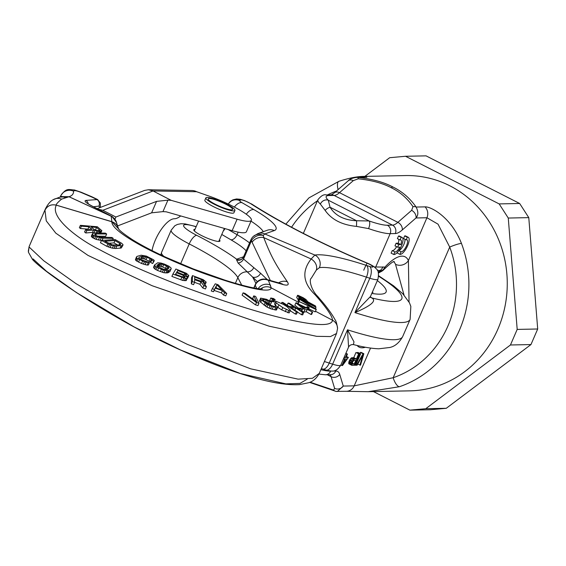 <?xml version="1.0" encoding="UTF-8"?>
<svg xmlns="http://www.w3.org/2000/svg" width="566" height="566" viewBox="0 0 566 566"><rect width="100%" height="100%" fill="white"/><g stroke="black" fill="none" stroke-linecap="round" stroke-linejoin="round"><path stroke-width="0.85" d="M363.167 176.429L366.888 177.264L357.931 177.441C372.152 178.983 383.79 182.16 392.846 186.971C402.221 191.549 409.975 198.242 416.109 207.05C418.43 211.613 418.394 215.257 416.003 217.967A6.332 4.535 -131.1 0 0 411.638 210.333L397.87 222.353A22.166 7.57 -63 0 1 392.486 225.126L387.335 225.233A34.83 5.879 -156.6 0 1 369.06 220.952L356.615 220.761C344.142 220.174 335.291 215.667 330.063 207.248L328.273 200.201A34.83 5.879 -156.6 0 1 328.98 195.539L334.131 195.433A22.166 7.57 117 0 0 339.515 192.659L353.29 180.639L358.236 178.799C371.763 180.25 382.786 183.235 391.311 187.763C400.134 192.072 407.364 198.376 412.996 206.668L411.638 210.333M363.881 176.408L405.553 175.566A107.66 99.538 88.8 0 1 449.871 185.818A107.66 99.538 88.8 0 1 505.127 305.739A107.66 99.538 88.8 0 1 409.897 390.851L368.225 391.693L346.434 391.297A9.502 8.78 -91.2 0 0 354.196 385.849L343.258 386.069L337.371 391.481L336.331 391.417A6.332 4.945 -80.7 0 1 335.935 391.375A6.332 4.945 -80.7 0 1 333.607 390.108L310.111 382.206M412.996 206.668A6.332 4.344 147 0 1 416.109 207.05L425.073 206.873C431.009 206.505 451.201 217.21 461.453 243.43A9.502 1.302 159.2 0 0 449.708 247.08A98.166 90.758 88.8 0 1 393.172 377.72L354.196 385.849L370.546 348.069M461.453 243.43A107.66 99.538 88.8 0 1 399.447 386.712L368.225 391.693M339.275 181.254A9.502 3.474 71.2 0 0 338.871 181.325A9.502 3.474 71.2 0 0 338.093 189.61M356.205 177.406L357.931 177.441A6.332 0.764 95.4 0 1 358.236 178.799M374.211 266.933A41.162 6.948 23.4 0 0 375.739 266.975L390.158 233.659L395.309 233.553A28.498 9.735 -63 0 0 402.235 229.994L416.003 217.967L426.941 217.747L438.034 224.164L449.708 247.08L393.172 377.72M399.447 386.712A9.502 3.474 -108.8 0 1 393.179 377.72M409.041 301.989L408.404 260.586A50.664 17.305 117 0 0 384.915 267.11A9.502 8.915 108.6 0 1 382.128 270.562L378.329 272.621M404.025 295.056L395.521 264.294A9.502 8.596 -23.8 0 0 408.404 260.586L426.941 217.747A9.502 8.78 88.8 0 0 425.073 206.873M357.74 364.08L360.5 365.169L363.853 353.743L361.2 352.392L360.393 352.406L359.827 353.396M360.634 353.807L360.033 353.821L355.073 365.275L355.674 365.261L360.634 353.807L357.981 352.455L357.224 352.816M359.226 353.835L355.972 352.498L353.757 357.62L351.337 357.91L349.894 359.629L348.84 362.063L348.805 363.761L351.854 365.339L354.266 365.289L359.226 353.835L358.625 353.849L356.41 358.964L353.991 359.254L352.547 360.981L351.493 363.414L351.854 365.339M375.308 267.852A9.502 8.78 88.8 0 0 375.739 266.975L384.915 267.11A9.502 5.695 -137.2 0 1 383.925 269.508C390.101 263.657 393.547 261.018 394.261 261.584M408.291 237.338L405.638 235.987A9.502 3.247 117 0 0 404.669 235.916L403.544 238.512L406.197 239.857A6.651 2.271 -63 0 1 406.996 239.878A6.651 2.271 -63 0 1 406.063 246.726A6.651 2.271 -63 0 1 401.046 251.764L399.921 254.36A9.502 3.247 117 0 0 407.046 246.939A9.502 3.247 117 0 0 408.291 237.338A9.502 3.247 117 0 0 407.322 237.26L406.197 239.857M398.91 250.455A6.651 2.271 117 0 0 403.24 245.708A6.651 2.271 117 0 0 404.832 239.163M397.693 252.033L397.268 253.016L399.921 254.36M402.136 237.465L399.483 236.114A9.502 3.247 117 0 0 398.514 236.036L397.389 238.633L400.042 239.984A6.651 2.271 -63 0 1 400.848 240.005A6.651 2.271 -63 0 1 400.87 244.562L398.761 244.604L397.636 247.2L399.752 247.158A6.651 2.271 -63 0 1 394.891 251.891L393.766 254.488A9.502 3.247 117 0 0 400.891 247.059A9.502 3.247 117 0 0 402.136 237.465A9.502 3.247 117 0 0 401.167 237.387L400.042 239.984M397.636 247.2L394.983 245.849L396.108 243.253L398.216 243.21A6.651 2.271 117 0 0 398.683 239.291M393.766 254.488L391.113 253.136L392.238 250.54A6.651 2.271 117 0 0 396.617 246.677M387.335 225.233A6.332 5.858 -91.2 0 1 390.158 233.659A41.162 6.948 -156.6 0 1 368.558 228.607L356.53 226.393C342.09 224.992 331.634 219.672 325.153 210.425L320.363 204.078A41.162 6.948 -156.6 0 1 317.901 199.763L303.482 233.079A41.162 6.948 23.4 0 0 303.39 233.411M377.352 270.378L382.128 270.562A9.502 4.174 -116.3 0 1 381.166 271.574L379.913 272.218A9.502 4.004 -118.1 0 0 380.769 271.255M356.53 226.393L356.615 220.761L330.063 207.248A6.332 3.905 -30.2 0 0 325.153 210.425M360.393 352.406L363.047 353.757L356.481 365.247L357.082 365.233L362.813 355.215L359.898 365.176M355.823 364.914L356.481 365.247M363.853 353.743L363.047 353.757M353.863 360.464L355.773 360.429L354.189 364.087L352.278 364.122L352.625 361.943L353.863 360.464M342.508 365.53L348.401 357.436L345.989 357.486L347.46 354.075L346.859 354.083L345.38 357.5L344.376 357.521L343.746 358.978L344.751 358.957L341.899 365.544L342.508 365.53M347.064 358.915L343.35 363.577L345.352 358.95L347.064 358.915M404.669 235.916L407.322 237.26M398.789 250.618L401.046 251.764M398.514 236.036L401.167 237.387M392.238 250.54L394.891 251.891M396.108 243.253L398.761 244.604M398.216 243.21L400.87 244.562M357.379 352.469L360.033 353.821M354.415 364.943L355.073 365.275M349.059 361.334L351.705 362.686M348.84 362.063L351.493 363.414M349.477 360.358L352.13 361.709M349.894 359.629L352.547 360.981M350.616 358.646L353.269 359.997M351.337 357.91L353.991 359.254M351.946 357.655L354.599 359M353.757 357.62L356.41 358.964M355.972 352.498L358.625 353.849M348.805 363.761L351.458 365.105M348.72 363.032L351.373 364.384M352.194 363.068L354.189 364.087M340.824 364.992L341.899 365.544M344.305 356.948L345.38 357.5M345.784 353.538L346.859 354.083M345.897 353.276L347.46 354.075M346.442 356.439L348.401 357.436M373.44 391.587L409.904 410.145L430.415 409.727L446.27 408.298L530.965 344.567L537.7 328.995L528.778 217.627L519.666 203.491L426.057 155.855L405.546 156.273L389.691 157.702L364.858 176.387M528.778 217.627L508.268 218.044L499.155 203.909L405.546 156.273M519.666 203.491L499.155 203.909M537.7 328.995L517.19 329.412L508.268 218.044M530.965 344.567L510.454 344.984L517.19 329.412M446.27 408.298L425.759 408.709L510.454 344.984M409.904 410.145L425.759 408.709M378.718 275.833L393.596 285.844L402.794 293.761L409.444 302.782L410.838 306.39L410.117 319.394A107.66 18.176 -156.6 0 1 354.939 312.616L369.817 278.246A107.66 18.176 -156.6 0 1 366.435 277.149L329.249 363.082A107.66 18.176 -156.6 0 0 332.631 364.179A9.502 4.726 107.8 0 1 325.882 370.051C331.945 371.246 335.596 373.036 340.746 365.176A15.834 2.674 -156.6 0 1 332.631 364.179L347.503 329.808L353.983 341.843L353.432 344.574C363.28 347.135 371.749 348.543 378.859 348.79L390.186 347.439C390.752 347.064 397.24 346.449 402.681 336.579A107.66 18.176 -156.6 0 1 347.503 329.808L348.578 347.078C349.54 345.267 351.161 344.432 353.432 344.574M256.667 288.434L255.231 285.179A9.502 9.113 -22.5 0 1 268.397 280.382L283.212 284.592C287.889 285.802 289.283 284.889 287.394 281.84C275.437 264.202 271.171 256.674 263.749 237.593L311.144 259.009C301.607 271.135 302.902 283.035 315.036 294.695C326.61 307.819 332.433 316.337 332.518 320.25L315.46 311.236M60.661 196.855L60.803 195.603L60.194 197.018M319.274 373.397C314.958 381.35 309.581 382.291 308.951 382.68L299.513 384.611C285.88 385.411 267.032 382.008 242.977 374.409C224.568 368.6 204.8 360.931 183.674 351.415C111.481 319.649 43.037 271.432 32.559 259.553L28.406 252.188L29.05 246.974L43.83 260.827L75.787 283.495L137.326 319.832L187.488 344.425L250.646 368.82L298.126 379.149L312.432 378.286L319.274 373.397L336.544 333.487L330.487 336.558L316.656 336.331L269.091 326.186L152.091 285.71L87.956 255.372L55.808 233.157L46.256 220.874L44.969 210.184L45.45 208.833L29.135 246.535L28.3 251.226L29.135 246.535M229.173 202.755L232.782 199.883L236.546 198.956L240.239 199.289L244.37 200.52L251.99 204.22C282.738 223.825 321.155 243.451 367.235 263.098A9.502 0.467 112.9 0 1 367.249 263.254A6.332 1.068 -156.6 0 1 372.81 266.494A6.332 1.068 -156.6 0 1 369.683 266.48A98.166 16.577 -156.6 0 1 366.605 265.475A9.502 4.415 -71.8 0 1 366.435 277.149A94.996 16.039 23.4 0 0 319.401 267.676L316.316 270.081L311.328 278.161C308.583 279.816 311.491 290.485 317.767 296.464L317.767 296.464A9.502 7.415 138.8 0 0 315.036 294.695M307.225 379.156L299.973 383.408L285.858 383.868L240.274 373.496L180.611 350.014L134.149 326.95L76.41 292.551L46.497 271.291L33.076 258.931M195.015 229.322A14.249 2.405 23.4 0 0 194.945 229.322A14.249 2.405 23.4 0 0 193.805 229.739A14.249 2.405 23.4 0 0 203.64 236.574A14.249 2.405 23.4 0 0 218.816 241.47A14.249 2.405 23.4 0 0 219.955 241.059A14.249 2.405 23.4 0 0 219.431 239.885M243.578 256.759L236.666 259.214L236.595 259.95L238.123 263.048L252.627 277.071A6.332 5.667 133.5 0 0 260.558 273.215L267.378 279.689M235.385 283.333L237.84 277.651A9.502 9.169 152.5 0 1 247.561 271.843A6.332 5.731 125.1 0 0 253.717 267.577L260.558 273.215M283.212 284.592A9.502 7.188 104.9 0 0 281.153 283.552L266.579 279.455A9.502 7.216 106.4 0 1 268.397 280.382L271.234 287.868L298.707 302.385M278.592 282.858A9.502 8.292 -34.9 0 1 287.394 281.84M270.378 280.566L252.118 242.269A9.502 7.528 -17.1 0 1 263.749 237.593L263.275 235.456L264.782 233.949L314.859 255.054L311.144 259.009A9.502 7.768 -141 0 1 316.316 270.081M238.123 263.048A6.332 5.625 138 0 0 243.55 259.016L253.717 267.577M223.641 230.15A6.332 3.637 118.3 0 0 224.66 228.515M223.259 231.034A6.332 3.608 120.2 0 0 224.992 228.607M370.355 296.931A22.166 3.743 23.4 0 1 371.82 297.935A6.332 4.967 -54.1 0 1 370.596 297.348L370.305 296.669L354.939 312.616C371.197 305.682 376.822 300.787 371.82 297.935A91.834 15.501 23.4 0 0 378.689 276.279M299.633 299.35L314.073 308.222L299.131 301.565L316.175 309.581L316.267 309.142L299.633 299.35L298.82 302.117M315.446 308.661L315.863 306.885L299.096 298.232L298.133 300.447L298.827 301.204M297.567 295.282L299.018 297.716L315.559 306.001L307.791 301.756L305.994 299.548L303.1 297.688L298.367 295.459L297.567 295.282L296.697 297.475L298.332 300.001M298.282 300.921L299.251 298.671L316.026 307.31M299.096 298.232L299.251 298.671M88.975 226.789L91.834 229.145L85.586 229.655L86.754 230.638L93.56 230.037L99.602 231.522L101.873 230.702L97.345 226.754L80.386 225.332L81.391 226.167L88.975 226.789L87.963 229.131L88.324 229.428M94.338 229.598L91.14 226.973L96.553 227.419L99.899 230.419L97.515 230.603L94.338 229.598M102.991 238.187L113.235 238.364L111.926 237.479L100.132 237.133L95.3 235.208L94.755 234.204L95.307 233.935L106.663 233.984L105.34 233.121L95.095 232.944L92.782 233.326L92.336 233.885L93.319 235.173L95.619 236.489L102.991 238.187L102.036 240.387M121.52 243.175L115.146 239.567L101.477 240.423L109.479 244.731L115.032 246.083L122.291 245.658L123.027 244.604L121.52 243.175M114.997 240.571L120.544 243.904L120.756 244.399L119.518 244.979L112.337 244.894L104.823 241.201L114.997 240.571L113.985 242.906L117.82 245.078M149.452 262.61L140.623 259.433L138.819 258.174L139.109 257.268L141.896 256.299L144.203 256.306L150.131 258.598L151.914 259.886L151.695 260.233L153.704 261.181L154.292 260.714L153.69 259.829L146.361 256.101L141.139 255.216L137.085 256.363L136.427 257.396L137.036 258.259L144.408 261.902L149.452 262.61L148.448 264.938L147.188 265.093L148.2 262.765M164.43 264.11L160.836 263.006L157.688 262.801L154.546 264.98L155.692 266.558L158.544 268.157L163.312 270.024L168.13 270.697L170.974 269.168L171.031 267.944L168.93 266.197L164.43 264.11M163.68 264.626L168.647 267.18L168.838 268.242L166.97 269.508L163.708 269.359L157.164 266.338L156.966 265.284L158.848 263.982L162.124 264.11L163.68 264.626L162.675 266.947L167.642 269.501M185.853 275.982L188.004 276.194L188.811 275.6L186.511 273.357L175.906 269.027L172.892 274.093L185.323 278.387L187.24 278.239L187.551 277.708L185.853 275.982M177.738 270.534L184.728 273.3L186.554 274.821L185.867 275.196L183.837 274.786L176.84 272.041L177.738 270.534L177.052 272.119M185.287 276.93L183.674 277.34L175.495 274.298L176.458 272.685L183.462 275.423L185.287 276.93M194.633 279.696L200.93 281.981L203.831 285.703L206.42 286.658L203.144 282.547L205.741 282.759L206.123 282.024L203.201 279.661L192.49 275.592L192.341 281.571L194.577 282.356L194.633 279.696M201.68 281.493L194.654 278.939L194.697 277.036L202.819 280.149L203.909 281.564L201.68 281.493M218.151 284.783L215.264 283.799L212.264 288.702L214.443 289.41L215.179 288.144L222.41 290.584L224.575 292.806L226.74 293.549L218.151 284.783M216.948 284.868L221.808 289.884L215.299 287.684L216.948 284.868L215.95 287.174L216.99 288.25M258.995 303.256L255.634 296.45L253.766 295.891L256.674 301.841L244.986 293.379L243.097 292.855L256.483 302.548L258.995 303.256L257.997 305.555L255.485 304.855L256.483 302.548M276.824 306.319L275.168 305.895L275.578 306.39L274.326 306.468L269.197 304.826L263.346 300.489L262.582 299.372L266.324 299.902L271.567 302.018L266.565 299.322L260.65 298.112L260.452 298.6L261.676 300.1L267.987 304.812L275.699 307.593L277.503 307.649L277.694 307.182L276.824 306.319M290.429 310.154L287.082 306.73L283.156 304.296L275.798 301.19L275.5 301.699L276.286 302.987L282.759 307.6L288.752 310.409L290.132 310.663L290.429 310.154L289.134 312.956L290.132 310.663M273.534 298.523L272.508 298.324L275.154 299.676L273.534 298.523M271.822 298.19L270.796 297.992L272.416 299.138L273.442 299.336L271.822 298.19M297.475 311.873L290.698 307.48L295.799 308.053L302.591 312.432L303.68 312.566L289.169 303.22L288.087 303.079L293.952 306.857L288.844 306.277L282.986 302.485L281.889 302.371L296.379 311.767L297.475 311.873L296.485 314.172L295.381 314.066L296.379 311.767M302.088 309.199L300.44 308.201L298.452 308.173L300.1 309.17L302.088 309.199L301.296 311.024M295.848 302.881L304.805 309.85L307.211 309.418L312.637 312.099L307.812 309.326L308.803 309.178L306.737 307.989L305.746 308.137L296.442 302.789L295.848 302.881L294.851 305.18L298.452 308.18L298.105 308.972M303.447 308.527L298.6 304.466L305.145 308.229L303.447 308.527M309.199 307.628L307.43 306.659L306.645 307.154L308.413 308.13L309.199 307.628L308.583 309.05M304.494 299.011L305.682 300.702L300.405 298.056L299.223 296.351L303.949 298.565L304.494 299.011L304.105 299.909M94.48 229.669L96.319 230.39M108.474 243.253L113.985 242.906M157.468 266.565L159.796 266.147L162.675 266.947M215.596 287.783L215.95 287.174M299.209 301.225L298.133 303.864M299.11 304.317L306.39 307.741M308.689 308.817L315.177 311.88L316.175 309.581M317.767 296.464L322.917 302.527C328.429 309.206 332.433 314.866 334.916 319.493C336.077 320.901 336.961 323.922 337.555 328.549A9.502 9.396 179.9 0 0 332.518 320.25C331.683 326.603 315.05 325.903 282.604 318.149C249.174 310.324 191.159 290.365 164.331 279.264C138.698 269.02 116.886 259.03 98.887 249.288C78.554 239.192 49.497 217.358 56.338 205.175L111.849 221.759C111.644 226.733 121.442 234.699 141.259 245.672C163.631 257.969 196.402 271.022 209.462 275.38C221.914 279.738 232.916 283.198 242.46 285.759C252.719 288.596 270.845 292.721 271.234 287.868A9.502 9.381 6.8 0 0 260.728 288.886M85.586 229.655L84.575 231.989L85.742 232.973L92.548 232.371L94.083 233.029M100.451 233.503L101.873 230.702M80.386 225.332L79.374 227.666L80.379 228.501L87.963 229.131M96.984 236.178L105.651 236.326L106.663 233.984M92.336 233.885L91.324 236.227L92.308 237.515L96.149 239.425L101.972 240.529M101.477 240.423L100.465 242.757L106.854 246.337L112.33 248.177L115.74 248.481L121.28 247.993L122.921 245.283M139.859 258.987L141.967 258.52L144.578 258.966L150.91 262.214M151.695 260.233L150.69 262.553L152.693 263.508L154.292 260.714M136.491 256.837L135.416 259.723L136.024 260.586L141.535 263.515L147.188 265.093M154.546 264.98L153.542 267.301L154.688 268.878L157.539 270.477L163.991 272.777L168.102 272.748L169.97 271.489L171.243 268.588M187.006 278.507L187.558 278.338L188.811 275.6M172.892 274.093L171.887 276.413L182.662 280.439L186.235 280.552L187.551 277.708M194.577 282.342L199.925 284.288L202.833 288.009L205.423 288.964L206.42 286.658M204.743 285.066L206.116 282.519M192.49 275.592L191.485 277.906L191.343 283.884L193.572 284.67L194.577 282.356M212.264 288.702L211.267 291.009L213.446 291.716L214.181 290.45L221.412 292.891L223.577 295.112L225.742 295.855L226.74 293.549M253.766 295.891L252.769 298.19L253.405 299.478M243.097 292.855L242.099 295.162L255.485 304.855M265.334 302.202L270.569 304.317L271.567 302.018M260.65 298.112L259.461 300.9L259.815 301.522L266.989 307.112L270.583 308.76L275.861 310.048L276.505 309.949L277.503 307.649M276.35 306.199L274.51 303.999L275.5 301.699M277.644 307.31L281.762 309.899L282.759 307.6M289.134 312.956L281.762 309.899M272.564 301.367L274.163 301.975L275.154 299.676M270.796 297.992L269.798 300.284L271.418 301.437L272.451 301.636L273.442 299.336M297.412 312.029L301.6 314.731L302.69 314.859L303.68 312.566M290.188 310.699L295.381 314.066M301.437 310.699L303.815 312.149L306.22 311.717L311.038 314.491L311.64 314.399L312.637 312.099M85.742 232.973L86.754 230.638M92.548 232.371L93.56 230.037M93.942 232.987L94.954 230.652M96.135 232.966L96.906 231.183M97.472 232.987L98.159 231.409M98.958 233.015L99.602 231.522M99.842 233.029L100.522 231.473M100.649 233.043L101.463 231.169M80.379 228.501L81.391 226.167M99.496 230.638L99.758 230.029M95.541 229.754L96.553 227.419M112.648 239.722L113.235 238.364M100.104 240.352L101.116 238.01M98.343 240.034L99.354 237.692M96.149 239.425L97.161 237.083M94.607 238.831L95.619 236.489M93.185 238.095L94.197 235.753M92.308 237.515L93.319 235.173M91.536 236.793L92.555 234.451M95.696 235.47L96.411 233.815M94.932 234.812L95.307 233.935M121.28 247.993L122.291 245.658M120.091 248.233L121.103 245.899M115.74 248.481L116.745 246.146M114.021 248.417L115.032 246.083M112.33 248.177L113.341 245.842M110.108 247.639L111.12 245.304M108.467 247.073L109.479 244.731M106.854 246.337L107.865 243.996M119.03 245.007L119.78 243.281M120.148 244.823L120.544 243.904M145.108 264.718L146.12 262.391M143.396 264.223L144.408 261.902M141.535 263.515L142.54 261.188M138.507 262.143L139.512 259.815M137.007 261.322L138.012 258.987M136.024 260.586L137.036 258.259M135.416 259.723L136.427 257.396M152.693 263.508L153.704 261.181M150.273 261.612L151.285 259.285M149.12 260.919L150.131 258.598M146.106 259.518L147.11 257.19M144.578 258.966L145.582 256.639M143.198 258.634L144.203 256.306M141.967 258.52L142.972 256.193M140.884 258.627L141.896 256.299M138.783 258.018L139.109 257.268M169.97 271.489L170.974 269.168M168.102 272.748L169.107 270.428M167.126 273.017L168.13 270.697M165.916 273.053L166.92 270.732M163.991 272.777L164.989 270.456M162.308 272.345L163.312 270.024M160.397 271.673L161.402 269.352M157.539 270.477L158.544 268.157M155.869 269.649L156.874 267.322M154.688 268.878L155.692 266.558M153.754 267.944L154.759 265.624M165.527 268.171L166.531 265.85M161.119 266.43L162.124 264.11M159.796 266.147L160.801 263.827M158.706 266.105L159.711 263.784M157.843 266.303L158.848 263.982M168.739 268.305L168.986 267.746M167.918 268.864L168.647 267.18M166.821 268.871L167.826 266.551M186.235 280.552L187.24 278.239M185.676 280.722L186.681 278.401M184.325 280.701L185.323 278.387M182.662 280.439L183.66 278.125M180.752 279.823L181.757 277.51M187.558 278.338L188.563 276.024M187.459 277.46L188.004 276.194M184.056 274.85L184.728 273.3M186.03 275.147L186.37 274.354M185.209 275.14L185.768 273.845M184.721 277.368L185.11 276.47M183.893 277.361L184.502 275.967M182.74 277.078L183.462 275.423M175.722 274.383L176.458 272.685M199.925 284.288L200.93 281.981M191.343 283.884L192.341 281.571M204.885 284.733L205.741 282.759M204.192 283.856L204.63 282.844M202.833 288.009L203.831 285.703M203.696 281.705L203.916 281.189M203.074 281.79L203.555 280.679M202.182 281.627L202.819 280.149M201.008 281.245L201.715 279.611M223.577 295.112L224.575 292.806M221.412 292.891L222.41 290.584M214.181 290.45L215.179 288.144M213.446 291.716L214.443 289.41M274.899 306.524L275.168 305.895M275.861 310.048L276.852 307.748M274.701 309.892L275.699 307.593M272.204 309.284L273.201 306.984M270.583 308.76L271.581 306.461M269.02 308.123L270.01 305.824M266.989 307.112L267.987 304.812M265.518 306.227L266.515 303.928M264.103 305.223L265.093 302.923M260.678 302.4L261.676 300.1M259.815 301.522L260.813 299.223M259.461 300.9L260.452 298.6M268.914 303.892L269.911 301.593M267.951 303.256L268.949 300.956M266.664 302.668L267.661 300.376M265.355 302.152L266.324 299.902M263.324 300.468L263.834 299.287M262.702 299.782L262.957 299.202M287.761 312.701L288.752 310.409M285.299 311.682L286.297 309.39M277.835 307.472L278.826 305.173M275.288 305.286L276.286 302.987M273.137 301.77L274.128 299.471M271.418 301.437L272.416 299.138M281.436 303.418L281.889 302.371M287.167 305.194L288.087 303.079M301.6 314.731L302.591 312.432M294.879 310.189L295.799 308.053M299.732 310.019L300.1 309.17M308.555 309.751L308.803 309.178M311.038 314.491L312.036 312.191M306.22 311.717L307.211 309.418M303.815 312.149L304.805 309.85M301.742 310.96L302.739 308.661M308.13 308.788L308.413 308.13M306.256 308.06L306.645 307.154M298.565 301.968L299.555 299.669M298.169 303.779L299.131 301.565M61.185 196.6L69.01 196.706L111.219 216.254L111.87 221.674L56.345 205.147C51.195 204.022 47.403 205.699 44.969 210.184C47.395 205.713 51.188 204.043 56.338 205.175L56.345 205.147C55.885 204.432 57.633 202.43 61.588 199.14L68.988 196.749L111.205 216.262L90.956 205.515C85.593 202.543 83.902 200.838 85.898 200.414L97.614 199.543L91.777 196.72A9.502 1.606 112.7 0 1 92.025 197.145L96.836 199.48A5.066 4.613 80.3 0 1 98.986 206.074L99.772 207.665M61.588 199.14A9.502 9.155 59 0 0 53.324 199.642L59.819 197.124A9.502 8.999 76.1 0 1 59.819 197.124L59.819 197.124A9.502 8.999 76.1 0 1 65.727 197.775M59.819 197.124L69.01 196.706C72.123 195.765 73.644 193.926 73.573 191.188C74.026 190.169 76.629 190.636 81.398 192.596L92.025 197.145M60.279 196.989L60.746 195.914A9.502 9.261 1 0 1 73.573 191.188M116.426 222.254L111.898 216.396M112.627 216.856L111.205 216.262M90.956 205.515A5.066 1.712 -61.6 0 1 91.225 205.585L112.521 216.757L116.497 222.509A9.502 9.417 165.1 0 0 111.212 216.339M111.87 221.674L118.471 228.735L111.87 221.674M118.45 228.714A9.502 9.346 176.3 0 0 111.849 221.759M93.454 206.788L98.986 206.074M91.225 205.585L87.313 203.328M315.297 306.595L315.559 306.001M298.084 299.881L299.018 297.716M296.697 297.475L297.525 295.558M303.503 299.605L303.949 298.565M302.633 299.173L303.121 298.034M301.494 298.6L302.003 297.412M300.44 298.07L300.956 296.881M299.704 297.037L299.959 296.435M252.118 242.269L251.495 240.649A9.502 7.988 -25.7 0 1 263.275 235.456A9.502 8.646 48.3 0 0 253.363 236.369L253.363 236.369A9.502 9.502 0 0 0 250.964 239.687A9.502 1.606 -156.6 0 0 251.495 240.649L243.55 259.016L243.352 257.282L250.964 239.687M236.595 259.95A6.332 5.957 -125.2 0 0 241.781 259.214L243.345 257.282M196.119 226.775A25.336 4.28 23.4 0 0 183.575 225.721A25.336 4.28 23.4 0 0 196.742 235.343A104.498 17.645 -156.6 0 1 236.666 259.214A6.332 6.141 -109.6 0 0 241.265 259.447L241.781 259.214M102.835 210.283L153.053 190.961L148.37 189.751L191.881 190.516A12.664 11.553 -89 0 1 196.621 191.725L209.208 196.147A34.83 5.879 23.4 0 1 251.368 220.301A34.83 5.879 23.4 0 1 237.112 219.198L171.208 200.35L167.911 200.166L156.57 201.376L115.874 217.033L102.835 210.283L97.805 209.102M251.368 220.301L246.408 231.756A34.83 5.879 -156.6 0 1 232.152 230.659L166.248 211.811L162.951 211.62L151.61 212.83L117.77 225.855M114.955 219.162L115.874 217.033M148.37 189.751L144.585 190.424L97.062 208.705M180.696 215.943A25.336 9.466 -62.6 0 1 174.385 218.752A23.751 8.872 -62.6 0 0 152.049 250.596M196.621 191.725L153.053 190.961L171.208 200.35M232.442 213.212A15.834 2.674 -156.6 0 1 215.554 207.658A15.834 2.674 -156.6 0 1 204.871 200.18L205.861 197.888A15.834 2.674 -156.6 0 1 207.347 197.428A15.834 2.674 23.4 0 1 224.242 202.982A15.834 2.674 23.4 0 1 234.925 210.46L233.928 212.752A15.834 2.674 -156.6 0 1 232.442 213.212M234.925 210.46A15.834 2.674 23.4 0 1 233.433 210.927A15.834 2.674 -156.6 0 1 216.545 205.366A15.834 2.674 -156.6 0 1 205.861 197.888M231.345 209.845A13.301 2.243 -156.6 0 1 218.964 206.003A13.301 2.243 -156.6 0 1 208.472 199.741A13.301 2.243 -156.6 0 1 209.434 198.503A13.301 2.243 23.4 0 1 225.36 204.022A13.301 2.243 23.4 0 1 231.784 209.83A13.301 2.243 23.4 0 1 231.345 209.845M291.568 227.235A98.166 90.758 88.8 0 1 317.462 200.767M327.481 194.916A98.166 90.758 88.8 0 1 336.452 191.046M366.888 177.264A9.502 8.78 -91.2 0 0 365.742 177.208L356.679 177.391C352.406 177.979 349.569 179.118 348.182 180.802L348.182 180.802A6.332 4.535 48.9 0 1 353.29 180.639M392.846 186.971A6.332 2.165 117 0 0 391.311 187.763M395.521 264.294A41.162 14.065 117 0 0 393.66 261.754M330.7 371.063L335.808 371.048A28.498 9.735 -63 0 1 339.741 374.395L343.258 386.069A6.332 5.603 163.2 0 1 334.605 388.354L333.607 390.108M357.132 345.486A50.664 17.305 117 0 0 365.381 347.234M320.887 369.662A41.162 6.948 23.4 0 0 330.657 371.155A6.332 5.858 88.8 0 1 325.485 374.784L330.636 374.678A6.332 5.858 88.8 0 0 335.808 371.048M329.893 374.699A22.166 7.57 -63 0 1 331.089 376.68L334.605 388.354M339.741 374.395A6.332 5.603 163.2 0 1 331.089 376.68L327.29 374.749M382.984 266.827A9.502 8.78 88.8 0 1 380.394 270.315A76 70.262 -91.2 0 0 378.201 272.218M368.558 228.607A6.332 2.547 -70.9 0 0 369.06 220.952L328.273 200.201A6.332 5.639 -47 0 0 320.363 204.078M317.901 199.763C321.064 195.751 323.894 194.145 326.37 194.937A6.332 5.858 88.8 0 1 328.98 195.539M326.37 194.937L331.52 194.831A6.332 5.858 88.8 0 1 334.131 195.433L392.486 225.126A6.332 5.858 -91.2 0 1 395.309 233.553M331.343 194.845L334.407 192.829A6.332 4.535 48.9 0 1 339.515 192.659L397.87 222.353A6.332 4.535 -131.1 0 1 402.235 229.994M196.19 226.605L185.16 223.903L180.957 223.733L177.434 224.433L174.816 225.763L171.194 230.157A34.83 5.879 23.4 0 0 189.214 243.911L180.618 263.784M171.194 230.157L161.529 252.5A34.83 5.879 23.4 0 0 163.765 256.292M241.71 285.101L237.84 277.651A94.996 16.039 23.4 0 0 189.214 243.911A9.502 3.446 117.2 0 1 196.742 235.343M266.579 279.455A9.502 9.502 0 0 0 255.181 284.797A9.502 1.606 -156.6 0 0 255.231 285.179L254.021 287.981M321.361 368.579L322.726 369.025A9.502 4.415 108.2 0 0 329.249 363.082A94.996 16.039 23.4 0 0 324.41 361.518M257.417 281.627L252.627 277.071L255.924 283.41M221.773 234.465L230.878 239.772A50.664 8.554 -156.6 0 1 246.146 250.823M234.388 207.085A9.502 5.405 -59.8 0 1 241.873 202.6A6.332 1.068 -156.6 0 1 239.835 200.654A47.502 8.023 23.4 0 0 240.373 200.024A6.332 1.068 -156.6 0 1 244.335 200.668A6.332 1.068 -156.6 0 1 250.561 203.611A174.165 29.404 23.4 0 0 367.249 263.254M228.183 203.993L230.588 201.517A9.502 9.318 54.4 0 1 239.835 200.654M229.28 202.642A9.502 9.36 24.5 0 1 240.373 200.024M251.99 204.22A9.502 6.566 122.8 0 0 250.561 203.611M370.1 297.341L377.932 279.243A15.834 2.674 -156.6 0 1 369.817 278.246A9.502 4.726 -72.2 0 0 369.683 266.48M363.733 270.187A9.502 0.467 112.9 0 1 367.108 263.19M366.605 265.475A104.498 17.645 23.4 0 0 314.859 255.054A9.502 9.042 -98.8 0 1 319.401 267.676M60.803 195.603C66.547 187.608 68.536 189.702 74.415 189.978L81.157 192.242A9.502 1.62 113.1 0 1 81.398 192.596M258.181 288.653A9.502 9.155 -26.1 0 1 270.576 285.2M85.898 200.414A5.066 4.684 89.2 0 1 88.282 203.838M230.878 239.772A6.332 3.608 120.2 0 0 237.062 234.692A56.996 9.622 -156.6 0 1 249.564 242.913M228.183 229.52L237.062 234.692L238.166 232.145M246.295 214.238A9.502 5.405 -59.8 0 1 253.893 209.604L241.873 202.6M253.363 236.369L257.884 233.595A9.502 9.212 70.4 0 1 264.782 233.949L274.262 230.588A66.498 11.228 23.4 0 0 253.893 209.604M257.884 233.595L267.364 230.228A9.502 9.212 70.4 0 1 274.262 230.588M263.261 231.685A56.996 9.622 23.4 0 0 251.007 221.136M377.352 280.587A74.733 12.615 -156.6 0 1 371.791 293.436M232.152 230.659L237.112 219.198M162.951 211.62L167.911 200.166M151.61 212.83L156.57 201.376M346.434 391.297L335.935 391.375L309.644 382.404M285.844 224.15L308.916 197.895L338.871 181.325C348.819 178.106 357.16 176.465 363.903 176.408M366.273 177.215L365.742 177.208M318.955 374.091L325.485 374.784M379.913 272.218L378.435 273.031M381.166 271.574A9.502 9.502 0 0 0 383.925 269.508M334.407 192.829L348.182 180.802M340.746 365.176L348.578 347.078M410.117 319.394L402.681 336.579M322.726 369.025L325.882 370.051M281.153 283.552L281.748 283.743M367.235 263.098C371.501 264.831 374.515 266.749 376.27 268.857C378.399 270.187 378.951 273.647 377.932 279.243M336.544 333.487L337.555 328.535M53.324 199.642C50.48 201.093 47.855 204.156 45.45 208.833M60.838 196.77L61.729 196.367M81.157 192.242L91.777 196.72M100.309 207.46L100.345 203.003L97.614 199.543M116.497 222.509L118.542 229.117M262.355 288.872L259.186 288.766C252.118 287.995 240.663 285.115 224.836 280.12L193.303 268.942L166.376 257.502C152.813 251.254 141.514 245.326 132.486 239.715C116.702 229.28 119.136 228.89 118.259 228.423M255.181 284.797L253.823 287.945M372.994 292.473L372.202 292.473M160.822 254.898L161.529 252.5M198.595 221.058L194.329 230.907M224.384 228.438L218.745 241.47"/></g></svg>
